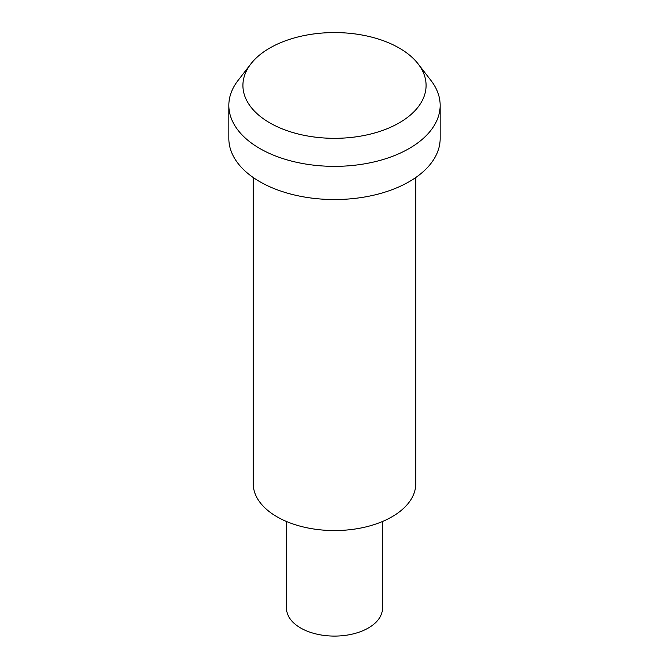 <?xml version="1.0" encoding="UTF-8"?>
<svg xmlns="http://www.w3.org/2000/svg" width="669" height="669" viewBox="0 0 669 669"><rect width="100%" height="100%" fill="white"/><g stroke="black" fill="none" stroke-linecap="round" stroke-linejoin="round"><path stroke-width="1" d="M250.892 63.864L238.047 80.456A105.66 61.004 0 0 0 228.84 105.359A105.66 61.004 0 0 0 259.789 148.493A105.66 61.004 0 0 0 374.933 161.714A105.66 61.004 0 0 0 440.16 105.359A105.66 61.004 0 0 0 430.953 80.456L418.108 63.864A91.586 52.876 0 0 0 399.259 48.059A91.586 52.876 0 0 0 250.892 63.864A91.586 52.876 0 0 0 269.741 122.837A91.586 52.876 0 0 0 386.439 129A91.586 52.876 0 0 0 418.108 63.864M228.84 105.359L228.84 138.542A105.66 61.004 0 0 0 259.789 181.675A105.66 61.004 0 0 0 374.933 194.896A105.66 61.004 0 0 0 440.16 138.542L440.16 105.359M253.225 177.519L253.225 483.628A81.275 46.922 0 0 0 277.025 516.811A81.275 46.922 0 0 0 365.6 526.988A81.275 46.922 0 0 0 415.775 483.628L415.775 177.519M382.451 521.519L382.451 608.397A47.951 27.688 180 0 1 352.847 633.978A47.951 27.688 180 0 1 300.59 627.974A47.951 27.688 180 0 1 286.549 608.397L286.549 521.519"/></g></svg>
